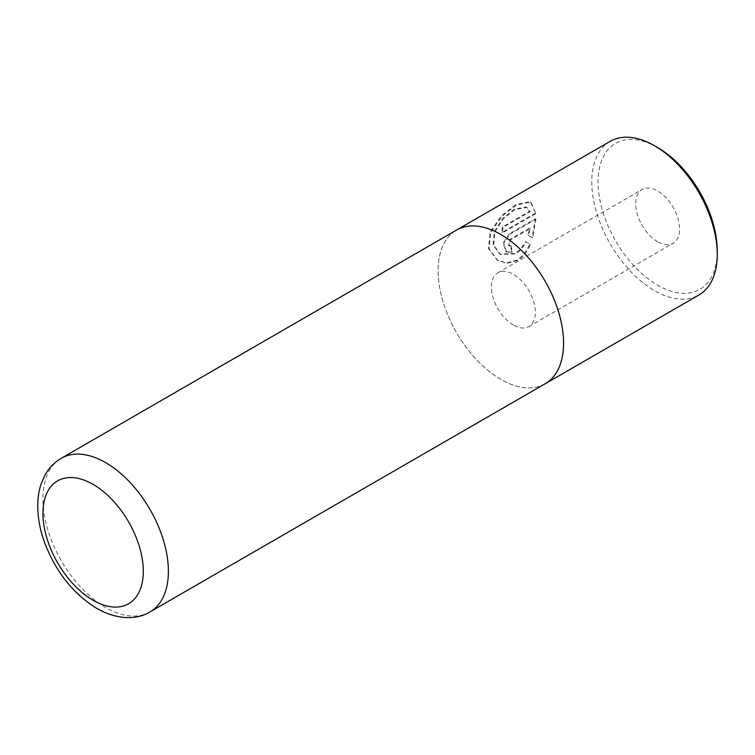 <?xml version="1.0" encoding="UTF-8"?>
<svg xmlns="http://www.w3.org/2000/svg" width="755" height="755" viewBox="0 0 755 755"><rect width="100%" height="100%" fill="white"/><g stroke="black" fill="none" stroke-linecap="round" stroke-linejoin="round"><path stroke-width="0.57" stroke-dasharray="3.77 2.83" d="M535.852 213.618L502.66 232.776A87.835 50.708 60 0 1 502.934 227.444L530.095 211.759L526.848 207.417L514.787 209.56L503.311 218.893L494.884 231.936L493.704 245.243L500.452 254.35L515.542 253.954C519.855 251.349 523.338 247.329 525.99 241.893L530.397 244.431C527.33 251.717 522.998 257.077 517.411 260.522L507.464 263.25L498.007 260.702L489.127 249.093L490.703 232.464L501.764 216.496L516.429 205.011L530.991 202.038L535.852 213.618L530.35 201.67L515.759 204.624L501.094 216.128L490.07 232.106L488.494 248.716L497.356 260.324L506.794 262.863L516.722 260.126C522.309 256.691 526.65 251.33 529.736 244.054L525.338 241.515C522.677 246.951 519.195 250.971 514.882 253.567L499.81 253.973L493.072 244.884L494.251 231.577L502.67 218.516L514.136 209.182L526.216 207.049L529.472 211.391L502.301 227.076A88.722 51.227 -120 0 0 502.037 232.417L535.229 213.25M525.99 241.893L525.338 241.515M717.25 250.792A84.286 48.66 60 0 1 657.652 285.201A84.286 48.66 60 0 1 598.054 181.974A84.286 48.66 60 0 1 657.652 147.565M610.153 141.364A88.722 51.227 -120 0 0 596.554 212.457A88.722 51.227 -120 0 0 654.519 290.637A88.722 51.227 -120 0 0 698.875 295.026M657.652 241.732A31.049 17.922 60 0 1 637.371 214.373A31.049 17.922 60 0 1 642.127 189.496A31.049 17.922 60 0 1 657.652 191.034A31.049 17.922 60 0 1 677.933 218.393A31.049 17.922 60 0 1 673.177 243.27A31.049 17.922 60 0 1 657.652 241.732M513.381 325.027A31.049 17.922 60 0 1 493.1 297.668A31.049 17.922 60 0 1 497.856 272.791A31.049 17.922 60 0 1 513.381 274.329A31.049 17.922 60 0 1 533.662 301.689A31.049 17.922 60 0 1 528.906 326.566A31.049 17.922 60 0 1 513.381 325.027M545.185 383.748A88.712 51.217 60 0 1 500.839 379.35A88.722 51.227 60 0 1 443.043 301.755A88.722 51.227 60 0 1 455.85 230.454M544.563 384.106A88.722 51.227 60 0 1 500.839 379.359A88.712 51.217 60 0 1 442.883 301.179A88.712 51.217 60 0 1 456.482 230.096M509.257 233.842L503.056 243.053L506.124 251.925L511.748 251.764A88.722 51.227 60 0 1 510.54 245.564L508.71 245.649L509.71 239.599L529.736 228.038L527.905 235.22L532.096 237.646L535.314 218.799L509.257 233.842L509.889 234.201L535.946 219.158L535.314 218.799M502.66 232.776L502.037 232.417M502.934 227.444L502.301 227.076M530.095 211.759L529.472 211.391M530.397 244.431L529.736 244.054M535.946 219.158L532.747 238.023L528.547 235.598L530.369 228.397L510.342 239.958L509.351 246.017L511.182 245.941L510.54 245.564M530.369 228.397L529.736 228.038M528.547 235.598L527.905 235.22M532.747 238.023L532.096 237.646M511.182 245.941A87.835 50.708 -120 0 0 512.4 252.142L511.748 251.764M512.4 252.142L506.765 252.302L503.689 243.431L509.889 234.201M150.009 611.909A88.712 51.217 60 0 1 105.653 607.511A88.712 51.217 60 0 1 47.697 529.34A88.712 51.217 60 0 1 61.297 458.257M510.342 239.958L509.71 239.599M530.991 202.038L530.35 201.67M498.007 260.702L497.356 260.324M500.452 254.35L499.81 253.973M497.856 272.791L642.127 189.496M528.906 326.566L673.177 243.27M526.848 207.417L526.216 207.049M509.351 246.017L508.71 245.649M506.765 252.302L506.124 251.925"/><path stroke-width="1.13" d="M657.652 147.565L654.519 145.753L657.652 147.565A84.286 48.66 60 0 1 717.25 250.792L717.25 254.416A88.722 51.227 -120 0 0 654.519 145.753L654.519 145.753A88.722 51.227 -120 0 0 610.153 141.364L456.473 230.086A88.722 51.227 60 0 1 500.839 234.484A88.712 51.217 60 0 1 558.785 312.664A88.712 51.217 60 0 1 545.185 383.748L150.009 611.909C137.155 619.864 117.242 620.148 96.782 608.388C73.046 593.675 55.625 571.658 44.517 542.335C40.308 530.652 38.052 519.232 37.75 508.068C37.533 499.527 38.637 491.533 41.063 484.097L44.809 475.433C48.773 468.128 54.266 462.4 61.297 458.257A88.712 51.217 60 0 1 105.653 462.645A88.712 51.217 60 0 1 163.609 540.816A88.712 51.217 60 0 1 150.009 611.909M455.85 230.454A88.722 51.227 60 0 1 456.473 230.086A88.712 51.217 60 0 1 500.839 234.494A88.722 51.227 60 0 1 558.794 312.664A88.722 51.227 60 0 1 545.195 383.757L698.875 295.026A88.722 51.227 -120 0 0 717.25 254.416M545.195 383.757A88.722 51.227 60 0 1 544.563 384.106M93.101 600.263A70.97 40.978 -120 0 0 143.29 571.29A70.97 40.978 -120 0 0 93.101 484.38A70.97 40.978 -120 0 0 42.922 513.353A70.97 40.978 -120 0 0 93.101 600.263M61.297 458.257L456.482 230.096"/></g></svg>
